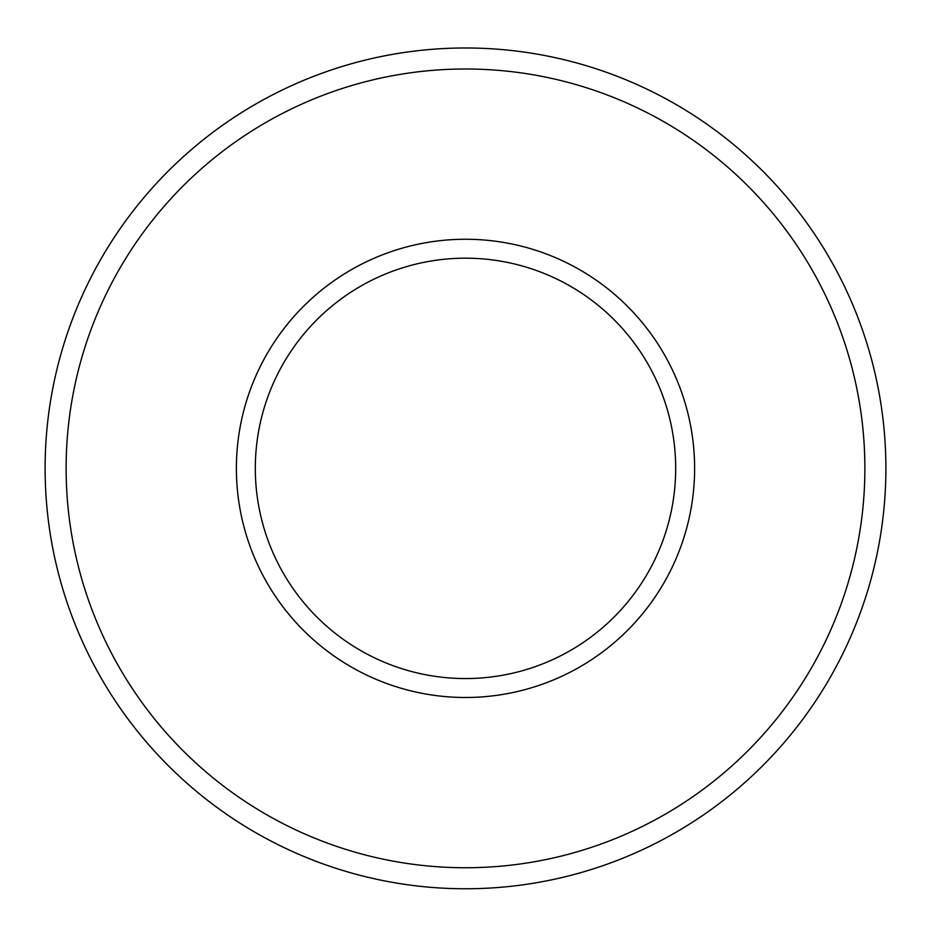 <?xml version="1.0" encoding="UTF-8"?>
<svg xmlns="http://www.w3.org/2000/svg" width="931" height="931" viewBox="0 0 931 931"><rect width="100%" height="100%" fill="white"/><g stroke="black" fill="none" stroke-linecap="round" stroke-linejoin="round"><path stroke-width="1.4" d="M465.5 258.178A210.197 210.197 0 0 1 647.534 573.461A210.197 210.197 0 0 1 283.466 573.461A210.197 210.197 0 0 1 465.5 258.178M465.5 239.255A229.107 229.107 0 0 1 663.919 582.922A229.107 229.107 0 0 1 267.081 582.922A229.107 229.107 0 0 1 465.5 239.255M465.5 68.999A399.364 399.364 0 0 1 811.367 668.051A399.364 399.364 0 0 1 119.633 668.051A399.364 399.364 0 0 1 465.5 68.999M465.5 47.981A420.381 420.381 0 0 1 829.568 678.559A420.381 420.381 0 0 1 101.432 678.559A420.381 420.381 0 0 1 465.5 47.981"/></g></svg>
